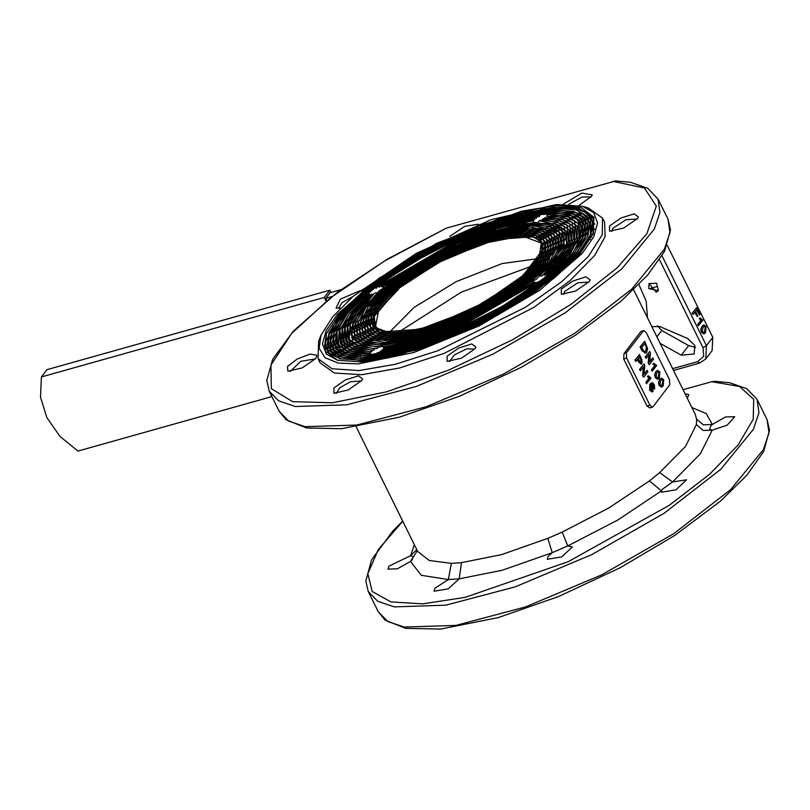 <?xml version="1.0" encoding="UTF-8"?>
<svg xmlns="http://www.w3.org/2000/svg" width="810" height="810" viewBox="0 0 810 810"><rect width="100%" height="100%" fill="white"/><g stroke="black" fill="none" stroke-linecap="round" stroke-linejoin="round"><path stroke-width="1.21" d="M331.786 296.582L325.792 298.262M340.929 289.697L329.933 292.795M326.865 300.439L325.772 298.232L329.974 292.744M271.887 396.566L78.013 451.079L59.92 436.357L46.919 417.636L40.5 397.062L41.401 376.994L324.243 297.462L326.045 301.107M41.401 376.994L47 369.674L329.842 290.142L324.243 297.462M329.842 290.142L331.007 292.491M695.476 347.379L688.632 345.576L661.729 330.5L657.315 325.812M661.729 330.5L656.88 336.828M667.248 245.288L712.76 337.395L712.132 350.669L705.834 358.911L706.462 345.627L702.948 347.692L659.492 259.767M651.908 326.774L659.532 326.481L687.599 338.499L694.858 345.414L694.14 353.98L681.281 355.185L660.079 343.298M688.632 345.576L681.281 355.185M656.221 292.187L649.023 283.541L656.637 283.318L658.419 290.729L656.221 292.187M698.341 325.752L697.704 324.456L700.974 320.173L699.202 318.654L700.022 317.915L702.867 320.163L698.341 325.752M693.168 314.523L692.135 313.186L696.661 307.608L699.992 314.341L699.506 314.968L696.883 309.663L695.537 311.425L697.774 315.951L697.288 316.589L695.051 312.052L693.168 314.523L692.135 313.186M699.506 314.968L696.651 309.957M697.288 316.589L694.818 312.356M703.87 333.953L701.49 332.292L700.782 329.508L702.017 326.278L703.688 324.992M702.341 326.187L703.86 324.932L706.067 326.643L705.54 332.667L704.032 333.912L701.814 332.201L701.106 329.417L702.017 326.278M702.979 327.483L702.3 331.574L703.596 332.535L704.903 331.371L705.581 327.26L704.335 326.308L702.979 327.483M705.581 327.26L704.153 326.379M703.434 332.556L704.578 331.462L705.247 327.351M698.665 325.66L697.704 324.456M698.028 324.365L701.298 320.082L699.526 318.563L700.022 317.915M692.459 313.095L696.661 307.608M696.58 419.175L703.252 424.885L712.284 424.41L725.507 416.988L734.792 416.755L727.178 425.118L712.142 430.221L703.11 430.414L696.438 424.572L696.58 419.175L695.142 414.254L633.612 289.757M417.322 550.678L410.518 561.452L421.332 575.252L448.294 579.555L434.899 588.242L434.028 591.168L448.254 588.88L459.179 578.887L448.294 579.555L451.332 563.304L461.447 562.687L459.179 578.887L502.261 570.27L552.177 552.744L548.167 556.399L547.297 559.315L561.735 556.926L572.397 546.912L567.719 545.981L552.177 552.744L547.833 538.387L562.272 532.109L567.719 545.981L617.838 519.99L661.456 490.88L662.357 489.291L672.563 481.99L686.576 479.803L675.915 489.817L661.486 492.207L661.456 490.88L649.367 480.927L659.674 472.665L672.563 481.99L700.356 453.853L712.142 430.221L709.692 429.158L710.562 426.232L712.284 424.41L706.33 413.647L691.831 407.562M414.366 544.695L410.67 555.63L413.11 556.703L412.239 559.619L410.518 561.452L397.305 568.873L388.02 569.106L388.891 566.18L410.67 555.63L416.765 549.555M269.224 391.179L266.763 380.518L272.626 359.356L293.382 331.047L337.406 292.309L387.747 258.927L446.431 228.076L615.732 180.924L630.686 182.392L647.747 188.325L658.034 199.017L659.998 212.392L654.419 228.946L621.756 268.95L565.015 312.933L492.844 354.203L416.218 386.471L346.822 404.828L295.204 406.488L278.66 400.859L269.224 391.179L279.207 411.379L288.643 421.068L305.188 426.688L356.805 425.037L426.212 406.681L502.828 374.402L574.999 333.143L631.739 289.16L664.403 249.156L669.981 232.602L668.017 219.216L658.034 199.017M402.783 521.245L378.3 549.636L367.821 573.683L372.144 591.553L390.926 601.891L422.749 603.896L465.173 597.415L568.276 561.603L669.323 505.187L709.307 474.437L737.991 445.105L753.178 419.418L753.705 399.36L739.53 386.441L711.737 381.672L683.033 389.752M711.737 381.672L714.754 381.287L729.709 382.745L746.769 388.678L757.056 399.37L759.021 412.746L753.442 429.3L720.779 469.304L664.038 513.287L591.867 554.556L515.241 586.825L445.844 605.192L394.227 606.842L377.683 601.222L368.246 591.533L378.229 611.742L387.666 621.422L404.21 627.041L455.827 625.391L525.234 607.034L601.85 574.766L674.021 533.496L730.762 489.513L763.425 449.509L769.004 432.955L767.04 419.58L757.056 399.37M449.783 236.378L464.596 226.415L478.548 224.218M563.335 204.171L581.904 193.064L592.343 194.896L591.351 196.557L578.958 205.416M340.595 308.083L336.079 308.083L340.271 299.184L359.832 290.78M316.892 355.509L315.687 358.567L302.1 367.983L287.874 371.142L287.418 366.505L297.189 359.002L310.119 354.071L316.842 355.266M361.695 380.629L348.097 390.045L333.872 393.204L333.872 388.01L345.273 379.991L358.567 375.81L362.688 378.958L361.695 380.629M474.964 348.776L461.376 358.192L447.15 361.351L447.15 356.157L458.541 348.138L471.835 343.956L475.956 347.115L474.964 348.776M589.154 281.667L575.556 291.094L561.34 294.243L561.33 289.048L572.731 281.029L586.025 276.848L590.146 280.007L589.154 281.667M637.359 218.619L623.771 228.035L609.545 231.194L609.545 226L620.936 217.981L634.23 213.799L638.351 216.958L637.359 218.619M318.036 358.678L320.112 362.89L334.307 372.995L361.807 374.746L399.755 367.953L444.214 353.342L533.982 307.334L569.956 280.726L594.763 255.352L605.1 236.692L604.655 222.254L602.569 218.052L602.245 234.758L588.161 256.669L561.684 281.657L525.366 307.294L437.947 350.75L395.31 364.348L358.982 370.595L331.989 368.712L318.036 358.678L318.654 341.192L320.973 335.35L319.089 348.341L324.972 357.757L338.317 363.052L358.354 363.943L413.738 352.542L478.933 326.065L539.561 290.355L582.258 253.277L593.73 236.814L597.618 223.003L593.72 212.605L582.258 206.206L556.389 204.474L490.981 219.662L416.107 253.469L353.403 296.136L332.566 316.943L320.973 335.35M585.832 211.096L584.921 210.934M337.578 320.841L332.454 326.703M684.966 393.66L688.783 394.693L687.285 398.348M591.614 237.239L590.206 236.976M341.85 351.955L342.65 350.75M352.228 338.722L353.028 337.851M564.388 233.239L565.35 233.148M566.21 233.077L567.435 232.976M591.421 234.191L592.849 234.556M594.378 229.503L592.93 229.281M563.699 229.797L561.35 230.121M556.936 230.799L555.133 231.103M534.367 235.649L531.451 236.429M374.514 314.351L372.134 316.214M367.983 319.565L365.806 321.367M351.51 334.398L350.862 335.046M591.047 196.941L581.955 197.022L568.812 204.252M352.947 296.531L342.053 302.616L338.499 308.306M315.384 358.951L300.905 361.26L290.294 371.355M361.392 381.014L350.517 381.733L339.765 387.798L336.292 393.417M474.66 349.161L466.854 348.837L454.4 354.912L449.57 361.564M588.85 282.062L577.864 282.811L564.58 291.458L563.76 294.455M637.055 219.004L626.069 219.763L612.795 228.41L611.965 231.407M651.696 390.562L651.908 387.028L650.582 385.752M652.354 390.157L652.242 386.937L650.734 385.671L650.44 389.387L652.03 390.248M654.328 384.699L654.693 389.023L653.133 384.315L652.141 384.092L651.139 384.932L652.9 386.664L653.012 391.433L652.323 391.939L650.005 390.116L650.268 383.93L652.566 382.735L654.328 384.699M654.693 389.023L653.67 387.889L653.467 385.337L651.979 384.153M652.151 391.969L649.671 390.207L649.944 384.021L651.615 382.766M646.501 383.616L645.864 382.32L649.134 378.047L647.362 376.518L648.192 375.779L651.027 378.037L646.501 383.616M640.558 370.828L639.525 369.502L644.051 363.913L644.801 365.421L644.061 374.362L647.19 370.261L647.899 371.689L643.697 377.176L642.948 375.678L643.697 366.738L640.558 370.828L639.525 369.502M644.092 373.977L647.19 370.261M643.697 377.176L642.624 375.769L643.332 367.203M638.898 361.726L637.672 359.255L635.951 361.503L634.918 360.177L639.444 354.588L641.976 359.853L641.955 363.68L641.338 364.135L638.563 361.827L637.45 359.549M641.176 364.166L638.563 361.827M657.649 379.343L655.27 377.693L654.561 374.908L655.796 371.679L657.477 370.383M652.961 406.772L652.364 407.197L649.893 405.233L626.596 358.091L626.332 352.897L643.727 330.5L646.188 332.464L669.495 379.606L669.759 384.801L652.961 406.772M641.945 350.548L640.153 346.923L644.689 341.344L647.635 348.523L646.704 352.35L645.479 353.271L641.945 350.548L645.479 353.271M646.188 358.364L645.155 357.028L649.681 351.439L650.42 352.947L649.681 361.888L652.819 357.787L653.518 359.215L649.316 364.702L648.577 363.204L649.316 354.264L646.188 358.364L645.155 357.028M649.711 361.513L652.819 357.787M649.316 364.702L648.243 363.295L648.952 354.729M652.131 371.142L651.483 369.846L654.763 365.573L652.992 364.044L653.812 363.305L656.657 365.563L652.131 371.142M661.497 387.119L659.117 385.459L658.408 382.674L659.634 379.444L661.314 378.159M646.836 383.525L645.864 382.32M646.188 382.229L649.468 377.946L647.696 376.427L648.192 375.779M639.86 369.411L644.051 363.913M635.951 361.503L634.918 360.177M635.242 360.085L639.444 354.588M638.158 358.617L640.842 362.576L641.399 360.278L639.667 356.653L638.158 358.617M640.669 362.596L641.064 360.369L639.434 356.947M659.968 379.353L661.486 378.098L663.694 379.809L663.167 385.823L661.659 387.079L659.441 385.368L658.732 382.583L659.634 379.444M660.606 380.649L659.927 384.74L661.223 385.692L662.529 384.527L663.208 380.427L661.962 379.475L660.606 380.649M663.208 380.427L661.78 379.546M661.061 385.722L662.205 384.618L662.874 380.518M656.13 371.577L657.649 370.322L659.856 372.033L659.33 378.057L657.821 379.303L655.604 377.602L654.895 374.817L655.796 371.679M656.768 372.873L656.09 376.964L657.376 377.926L658.692 376.761L659.36 372.651L658.115 371.709L656.768 372.873M659.36 372.651L657.933 371.77M657.224 377.946L658.358 376.852L659.036 372.752M652.455 371.051L651.483 369.846M651.817 369.755L655.087 365.482L653.316 363.953L653.812 363.305M645.479 356.937L649.681 351.439M642.279 350.457L640.153 346.923M640.487 346.832L644.689 341.344M641.672 347.622L644.183 351.702L646.005 350.912L646.653 347.227L644.902 343.399L641.672 347.622M645.914 345.445L644.679 343.693M644.77 351.803L645.681 351.003L646.329 347.318L645.59 345.536M643.727 330.5L640.791 331.584L623.994 353.555L623.7 358.901L647.008 406.043L649.843 407.906L652.364 407.197M649.266 288.745L657.487 286.436L649.266 288.745M648.79 288.522L649.023 283.541L656.637 283.318L658.419 290.729L648.79 288.522M550.284 234.141L551.499 233.361M554.151 230.992L554.587 229.422M376.275 308.873L377.399 309.309M378.189 286.507L379.586 287.145L379.971 286.082L457.701 241.056L499.193 225.646L535.268 217.87L536.473 218.214L536.898 216.756L500.053 224.643L457.589 240.398L377.308 286.801L376.518 288.168L374.595 287.965L372.944 288.866L348.371 311.901L336.96 329.538L335.289 341.02L340.504 349.343L370.048 354.82L419.155 344.706L477.06 321.195L530.985 289.423L569.025 256.395L582.724 229.382L579.241 220.087L568.985 214.367L546.183 212.797L514.866 218.103L439.192 246.706L370.362 289.534L347.004 311.313L334.317 330.52L332.616 342.255L337.932 350.76L368.125 356.349L418.294 346.022L477.444 322.005L532.545 289.545L571.404 255.798L585.407 228.207L581.843 218.72L571.364 212.868L548.076 211.268L516.081 216.675L438.787 245.906L368.479 289.656L344.635 311.901L331.675 331.513L329.943 343.501L335.38 352.178L366.211 357.888L417.454 347.338L477.849 322.805L534.104 289.666L573.784 255.211L588.08 227.033L584.456 217.343L573.763 211.38L549.99 209.729L517.327 215.257L438.412 245.086L366.626 289.757L342.276 312.457L329.042 332.485L327.26 344.726L332.809 353.585L364.277 359.417L416.593 348.654L478.244 323.615L535.673 289.788L576.183 254.613L590.763 225.848L587.058 215.966L576.133 209.871L551.863 208.2L518.521 213.84L437.977 244.296L364.733 289.879L339.896 313.055L326.4 333.487L324.587 345.961L330.257 355.003L362.374 360.956L415.743 349.96L478.649 324.415L537.232 289.909L578.563 254.026L589.67 238.079L593.447 224.684L589.67 214.589L578.532 208.383L537.354 208.696L478.811 225.453L415.611 255.059L361.503 291.084L360.156 291.185L436.762 243.182L521.377 211.228L556.197 205.517L581.215 207.613L593.983 217.313L593.234 233.634L579.413 254.563L553.959 278.296L478.933 324.982L396.434 356.177L362.283 361.959L337.426 360.237L326.238 354L322.441 343.875L326.238 330.419L337.385 314.412L378.888 278.377L437.714 243.719L500.884 218.062L554.475 207.036L573.844 207.897L586.723 213.01L592.414 222.092L590.591 234.627L577.034 255.15L552.076 278.417L478.528 324.182L397.659 354.76L364.186 360.42L339.815 358.739L328.85 352.633L325.124 342.701L339.765 313.824L380.447 278.498L438.109 244.529L500.023 219.388L552.552 208.575L584.162 214.427L589.731 223.327L587.949 235.609L574.665 255.717L550.213 278.529L478.123 323.382L398.864 353.342L366.069 358.891L342.195 357.24L331.452 351.246L327.807 341.516L342.164 313.217L382.016 278.61L438.514 245.339L499.173 220.705L550.628 210.104L581.59 215.835L587.058 224.552L585.316 236.581L572.305 256.284L548.35 278.63L477.748 322.562L400.11 351.925L367.983 357.362L344.584 355.742L334.064 349.88L330.48 340.352L344.544 312.63L383.575 278.741L438.909 246.139L498.322 222.011L548.714 211.643L579.039 217.262L584.385 225.798L582.673 237.583L569.926 256.871L546.466 278.751L477.323 321.772L401.315 350.507L369.856 355.823L346.964 354.243L336.656 348.492L333.163 339.167L346.933 312.032L385.145 278.853L439.303 246.949L497.461 223.327L546.79 213.172L576.467 218.67L581.702 227.023L580.031 238.555L551.721 272.94L497.036 310.372L431.578 340.251L373.896 354.132L369.725 354.416L349.353 352.745L337.567 344.797L337.011 331.229L347.733 313.318L368.692 292.734L368.925 293.848M566.605 215.875L578.299 223.732L578.927 237.138L568.438 254.836L547.844 275.197L577.398 239.547L574.391 220.472L547.044 214.174L567.891 216.24L579.96 224.674L579.778 239.183M547.044 214.174L541.394 214.569L501.765 223.074L457.316 239.527L412.877 262.197L374.595 287.965M579.16 208.565L593.214 218.123L592.981 234.252M338.074 360.42L325.225 350.892L326.4 333.487M576.133 209.871L590.561 219.429L590.338 235.254M578.016 254.654L537.172 290.365L478.842 324.78L416.178 350.183L363.224 360.895M340.463 358.921L327.878 349.576L329.042 332.485M573.763 211.38L587.918 220.745L587.696 236.236M575.586 255.292L535.562 290.274L478.437 323.98L417.059 348.857L365.188 359.367M342.843 357.423L330.531 348.27L331.675 331.513M571.364 212.868L585.265 222.051L585.063 237.208M573.207 255.879L533.992 290.162L477.991 323.2L417.849 347.561L367.041 357.828M345.242 355.924L333.183 346.964L334.317 330.52M568.985 214.367L582.613 223.368L582.42 238.211M570.858 256.436L532.484 290L477.677 322.35L418.79 346.224L369.036 356.299M347.611 354.426L335.826 345.647L336.717 330.156M375.88 354.334L414.791 346.376L459.655 329.781L504.498 306.868L543.044 280.847M372.944 288.866L411.763 262.541L457.073 239.345L502.423 222.568L541.394 214.569M398.581 288.431L398.824 288.917L398.581 288.431L438.524 262.582L484.329 243.162L522.359 235.953L541.283 243.101L539.207 256.881L523.179 275.359L483.853 302.788L436.317 324.304M551.013 277.881L551.529 276.797M552.015 275.643L552.4 274.6M552.703 273.598L552.957 272.595M538.215 258.552L502.19 263.523L456.121 281.627L414.082 307.344L388.891 332.819M391.098 352.198L392.03 352.633M392.971 353.008L394.024 353.352M395.189 353.686L396.363 353.95M397.781 354.213L399.087 354.405M400.798 354.577L402.226 354.669M360.369 356.056L360.278 354.912M369.836 333.649L370.16 333.244M373.359 329.467L374.726 327.959M553.129 243.992L554.567 244.012M558.019 244.195L559.497 244.326M560.307 244.428L561.796 244.63M562.494 244.742L563.962 245.025M564.57 245.157L565.957 245.501M577.672 254.421L577.176 253.439L577.611 254.482M577.763 254.947L578.046 256.081M333.973 353.484L334.226 353.018M337.264 347.996L337.983 346.923M350.669 331.685L351.145 331.199M375.84 309.511L376.458 309.035M522.956 235.619L526.652 234.586M559.548 227.792L561.583 227.549M593.092 228.471L594.499 228.865M344.584 353.332L345.151 351.975M352.796 339.592L353.565 338.6M366.778 324.344L367.234 323.909M370.869 320.568L372.975 318.715M557.24 234.485L559.497 234.313M563.487 234.12L564.722 234.09M566.433 234.07L567.729 234.08M589.255 238.869L590.348 239.598M360.126 359.144L360.835 358.192M397.437 332.89L461.406 292.076L532.838 265.69M550.932 262.612L551.894 262.511M552.542 262.45L553.898 262.339M334.672 341.607L335.249 340.767M532.575 226.425L535.207 225.798M593.416 223.58L594.803 224.117M329.953 349.292L331.098 347.075M334.641 341.324L335.208 340.494M593.396 223.297L594.783 223.823M383.343 346.862L417.322 339.663L457.933 324.84L533.82 280.533L458.247 324.992L417.96 339.795L383.343 346.862L383.818 347.763M540.098 215.085L539.247 216.584L536.898 216.756M380.913 286.234L381.682 286.851L381.804 286.001L457.822 241.987L498.393 226.952L533.638 219.378L534.57 219.743L534.711 218.325L498.909 226.041L457.731 241.329L380.913 286.234M533.638 219.378L498.261 227.296L457.863 242.261L381.804 286.001M533.314 219.804L533.466 221.201L532.889 220.786L498.292 228.349L458.095 243.152L382.846 286.629M383.12 287.661L382.897 286.882M532.929 221.181L533.446 222.102M383.221 288.34L458.743 244.306L499.152 229.503L533.78 222.517M377.308 286.801L457.539 240.135L500.479 224.208L537.708 216.28M382.806 286.558L458.004 242.899L498.17 228.076L532.889 220.786M383.393 331.938L376.944 328.08L389.499 332.88M382.654 346.518L378.149 347.217L352.998 342.022L350.153 324.618L378.908 291.053L425.615 259.899L475.824 236.631L522.116 223.54L554.678 223.368L566.635 236.439L554.708 259.959L521.589 288.714L474.66 316.356L424.298 336.818L381.571 345.607L355.873 340.848L352.785 323.646L363.579 307.304L383.444 288.775L441.966 252.356L506.291 228.035L532.909 223.53L552.278 224.866L563.962 237.613L552.329 260.547L520.03 288.593L474.265 315.556L425.139 335.502L383.484 344.078L358.435 339.43L355.438 322.643L365.958 306.717L385.327 288.654L442.392 253.155L505.086 229.443L531.036 225.058L549.909 226.365L561.279 238.788L549.939 261.144L518.461 288.481L473.87 314.746L425.999 334.186L385.418 342.539L361.007 338.023L358.071 321.671L387.18 288.562L442.766 253.965L503.85 230.87L547.519 227.863L558.596 239.962L547.55 261.741L516.901 288.36L473.465 313.946L426.85 332.869L387.332 341.01L363.558 336.606L360.713 320.679L389.063 288.441L443.171 254.765L502.635 232.288L545.13 229.362L555.913 241.137L545.171 262.329L515.342 288.238L473.07 313.136L427.71 331.553L389.256 339.471L366.12 335.188L363.346 319.697L390.936 288.33L443.576 255.575L501.42 233.705L542.751 230.86L553.23 242.322L542.781 262.926L513.773 288.117L472.675 312.326L428.571 330.237L391.179 337.942L368.692 333.781L365.988 318.715L392.789 288.228L443.961 256.385L500.175 235.123L540.351 232.359L550.557 243.486L540.402 263.513L512.214 287.995L472.27 311.526L429.421 328.931L393.093 336.403L371.243 332.353L368.631 317.723L394.683 288.107L444.376 257.185L498.97 236.54L537.982 233.857L547.874 244.671L538.012 264.121L510.644 287.884L471.876 310.716L430.282 327.604L395.017 334.874L373.815 330.946L371.263 316.75L396.535 288.006L444.761 257.995L497.735 237.968L535.592 235.356L545.191 245.845L535.623 264.708L509.085 287.763L471.471 309.916L431.133 326.298L396.93 333.335L376.377 329.528L373.906 315.758L398.419 287.894L445.166 258.795L496.52 239.385L533.203 236.854L541.11 241.977L542.012 250.624L523.179 275.359M555.306 223.55L566.706 231.225L566.585 244.104M533.82 280.533L536.392 279.237L566.838 243.476L564.074 226.081L539.207 220.745L540.31 220.279L557.057 221.869L567.729 229.027L568.306 241.228L558.779 257.347L538.741 276.554M361.928 345.425L351.732 337.79L352.785 323.646M552.916 225.048L564.054 232.531L563.942 245.096M554.151 260.597L521.519 289.18L474.852 316.73L424.724 337.031L382.431 345.556M364.318 343.926L354.385 336.474L355.438 322.643M550.537 226.547L561.401 233.847L561.3 246.078M551.742 261.215L519.929 289.079L474.447 315.92L425.594 335.715L384.385 344.017M366.697 342.427L357.038 335.168L358.071 321.671M547.519 227.863L558.748 235.153L558.667 247.06M549.362 261.812L518.359 288.967L474.022 315.13L426.414 334.408L386.259 342.488M369.087 340.929L359.691 333.862L360.713 320.679M545.758 229.544L556.106 236.469L556.024 248.052M371.466 339.43L362.343 332.546L363.346 319.697M543.378 231.052L553.453 237.775L553.382 249.024M544.573 263.007L515.211 288.735L473.222 313.521L428.136 331.776L390.116 339.42M373.856 337.932L364.996 331.239L365.988 318.715M540.351 232.359L550.8 239.082L550.739 250.017M376.245 336.433L367.639 329.923L368.398 318.34M537.982 233.857L548.147 240.398L548.107 250.999M539.814 264.182L512.102 288.481L472.453 311.901L429.867 329.143L393.974 336.352M378.624 334.935L370.291 328.617L371.263 316.75M536.22 235.548L545.495 241.704L545.464 251.981M381.014 333.436L372.944 327.311L373.673 316.376M533.203 236.854L542.852 243.02L542.822 252.973M535.066 265.356L509.004 288.228L471.673 310.27L431.588 326.511L397.821 333.274M369.168 291.914L368.692 292.734M383.312 348.209L418.294 340.443L458.49 325.59L534.023 282.113L458.541 325.853L418.254 340.767L383.312 348.209M382.087 349.677L417.919 341.617L458.642 326.511L535.461 282.336L458.683 326.784L417.707 341.992L382.087 349.677L381.976 350.619M547.175 274.286L574.756 240.529L572.073 222.092L546.456 216.098L564.206 217.363L575.576 224.917L576.396 237.745L566.635 254.715L547.175 274.286M548.005 276.078L547.844 275.197M547.449 215.632L547.175 214.599M564.206 217.363L577.307 225.98L577.135 240.175M542.062 220.239L543.237 218.72L559.437 220.371L570.291 227.559L571.09 239.811L561.796 255.99L543.257 274.651L544.593 275.309L572.113 241.512L569.572 223.56L544.816 217.627L561.836 218.872L572.913 226.203L573.774 238.666L564.367 255.15L545.555 274.175L546.659 275.035L546.78 274.185M562.464 219.054L574.665 227.296L574.503 241.157M544.816 217.627L544.634 218.518M559.437 220.371L572.012 228.602L571.86 242.129M543.257 274.651L569.471 242.504L566.919 224.907L542.477 219.166M542.427 274.914L541.769 276.22L540.037 275.896M557.057 221.869L569.359 229.918L569.217 243.132M538.366 221.819L539.207 220.745M535.268 217.87L534.711 218.325M380.589 286.001L379.971 286.082M545.555 274.175L544.958 274.246M380.062 351.216L417.018 342.944L458.774 327.442L537.678 281.961L458.814 327.716L416.664 343.359L380.062 351.216M377.126 352.866L415.621 344.422L458.946 328.364L502.291 306.322L540.938 280.776L502.98 306.231L459.037 328.617L415.095 344.888L377.126 352.866L376.518 353.879M540.938 280.776L542.052 280.867M398.824 288.917L378.716 310.19L375.587 326.065L376.944 328.08M398.216 288.451L374.412 316.194L374.443 326.025L382.735 331.766L419.661 329.225L471.349 309.683L518.41 280.392L543.085 252.345L540.604 238.484L519.909 234.657L485.494 241.734L444.882 258.228L407.035 280.523L380.325 303.73L370.697 322.714L380.366 333.264L418.456 330.632L471.764 310.473L520.293 280.28L545.727 251.353L543.156 237.067L521.822 233.118L486.344 240.428L444.487 257.428L405.476 280.402L377.936 304.317L368.013 323.878L377.966 334.763L417.221 332.059L472.149 311.293L522.156 280.169L548.36 250.371L545.727 235.659L523.746 231.589L487.195 239.112L444.082 256.618L403.906 280.29L375.546 304.914L365.33 325.063L375.587 336.261L416.006 333.477L472.554 312.093L524.029 280.068L551.003 249.389L548.289 234.242L525.67 230.05L488.055 237.796L443.688 255.808L402.347 280.169L373.167 305.502L362.657 326.238L373.207 337.76L414.781 334.894L472.959 312.893L525.903 279.946L553.645 248.397L550.851 232.824L527.583 228.521L488.906 236.48L443.293 255.008L400.788 280.047L370.788 306.099L359.974 327.402L370.818 339.258L413.546 336.312L473.344 313.713L527.766 279.845L556.278 247.425L553.412 231.407L529.517 226.982L489.767 235.163L442.888 254.198L399.219 279.926L368.398 306.696L357.291 328.587L368.439 340.757L412.341 337.729L473.759 314.503L529.649 279.723L558.92 246.432L555.974 229.989L531.421 225.453L490.617 233.847L442.493 253.398L397.659 279.804L366.019 307.284L354.608 329.761L366.039 342.255L385.023 343.561L411.105 339.157L474.144 315.323L531.512 279.622L550.982 261.468L561.553 245.45L558.535 228.582L533.344 223.914L491.478 232.531L442.098 252.588L396.09 279.693L363.619 307.881L351.935 330.936L363.67 343.754L383.14 345.1L409.89 340.575L474.549 316.123L533.375 279.511L553.341 260.891L564.195 244.468L561.097 227.165L535.278 222.375L492.338 231.215L441.703 251.778L394.521 279.572L361.24 308.468L349.252 332.11L361.28 345.252L379.89 346.71M533.577 281.121L533.82 281.981M350.001 352.927L338.479 344.341L339.096 329.802L369.036 293.919L349.393 313.622L339.511 330.713L340.311 343.653L351.742 351.246L369.299 353.403L342.508 347.48L339.592 328.566M375.435 348.351L374.544 348.816L350.092 343.146L347.51 325.6L374.645 293.159L356.987 311.303L347.551 327.402L348.189 339.592L358.891 346.751L377.106 348.685L378.149 347.217M372.711 349.91L372.053 350.365L347.409 344.463L344.868 326.592L371.952 293.969L354.091 312.528L344.797 328.759L345.617 341.03L356.511 348.249L374.017 350.254L374.544 348.816M370.717 351.449L370.261 351.894L344.868 345.9L342.235 327.564L369.988 294.162L351.58 313.278L342.124 329.842L342.984 342.377L354.122 349.748L371.79 351.803L372.053 350.365M369.299 353.403L369.583 354.426M352.391 351.429L341.132 343.025L342.235 327.564M370.261 351.894L370.251 353.332L369.471 352.968M354.77 349.92L343.784 341.719L344.868 326.592M357.159 348.432L346.437 340.413L347.51 325.6M375.627 292.764L376.66 292.936M359.539 346.923L349.08 339.096L350.153 324.618M593.396 218.487L592.059 218.133M329.194 341.8L327.959 343.774M582.258 206.206L588.313 207.917L602.569 218.052M662.023 255.717L706.462 345.627L712.76 337.395M672.624 368.692L697.663 361.645L699.516 363.123L705.834 358.911M697.663 361.645L703.637 356.319L702.948 347.692M638.918 284.543L646.218 301.067L647.504 317.864M659.674 472.665L685.503 446.523L696.438 424.572M562.272 532.109L608.847 507.971L649.367 480.927M461.447 562.687L501.471 554.678L547.833 538.387M356.147 426.89L417.676 551.397L429.28 560.54L451.332 563.304M446.431 228.076L384.294 261.164L330.693 297.685L291.489 333.639L270.955 365.108L271.34 388.658L292.602 401.699L332.424 402.813L386.451 391.888L448.77 370.099L512.578 339.846L570.898 304.418L617.362 267.705L646.886 233.705L656.252 206.135L644.426 188.011L612.714 181.319M640.791 331.584L643.13 330.925M623.994 353.555L626.332 352.897M623.7 358.901L626.596 358.091M647.008 406.043L649.893 405.233M673.485 370.443L699.516 363.123M279.207 411.379L286.183 419.813L306.565 428.004L341.648 428.713L399.158 417.272L459.432 396.262L521.215 367.315L575.93 334.905L621.371 300.864L647.838 274.934L664.554 251.171L670.477 229.888L668.017 219.216M402.651 520.992L393.002 530.753L371.608 559.791L365.796 580.952L368.246 591.533M378.229 611.742L385.206 620.166L405.587 628.368L440.67 629.076L498.18 617.625L558.444 596.616L620.237 567.668L674.953 535.268L720.394 501.218L746.85 475.288L763.577 451.524L769.5 430.242L767.04 419.58M578.532 208.383L579.818 208.737M336.96 329.538L336.464 330.784M554.678 223.368L555.964 223.732M552.278 224.866L553.564 225.22M549.909 226.365L551.195 226.729M545.13 229.362L546.416 229.726M542.751 230.86L544.037 231.225M368.631 317.723L368.135 318.968M535.592 235.356L536.878 235.72M373.906 315.758L373.42 316.993M563.122 219.237L561.836 218.872M377.743 330.44L378.908 332.799M380.447 335.907L381.135 337.304M543.874 248.336L544.128 248.862M544.614 249.824L545.555 251.738M545.899 252.447L546.659 253.965M546.942 254.542L547.59 255.849M547.844 256.365L548.421 257.539M549.403 259.524L549.909 260.536M550.111 260.952L550.587 261.913M550.79 262.329L551.235 263.23M551.418 263.604L551.853 264.485M577.864 254.826L578.33 255.768M537.182 229.797L536.554 228.521M535.501 226.385L534.965 225.312M388.871 357.949L388.608 357.423M388.344 356.896L388.071 356.349M387.818 355.833L387.534 355.256M387.291 354.75L386.988 354.152M386.745 353.656L386.431 353.018M372.711 360.865L372.337 360.106M372.114 359.65L371.719 358.85M371.496 358.405L371.081 357.554M370.869 357.129L370.413 356.218M370.21 355.803L369.735 354.831"/></g></svg>
